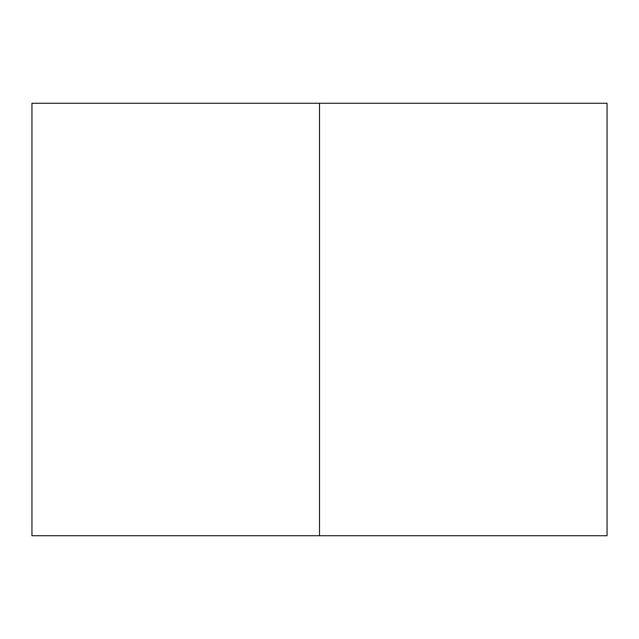 <?xml version="1.0" encoding="UTF-8"?>
<svg xmlns="http://www.w3.org/2000/svg" width="639" height="639" viewBox="0 0 639 639"><rect width="100%" height="100%" fill="white"/><g stroke="black" fill="none" stroke-linecap="round" stroke-linejoin="round"><path stroke-width="0.96" d="M607.05 535.738L31.95 535.738L607.05 535.738L607.05 103.262L319.5 103.262L319.5 535.738L319.5 103.262L31.95 103.262L607.05 103.262M31.95 535.738L31.95 103.262"/></g></svg>

